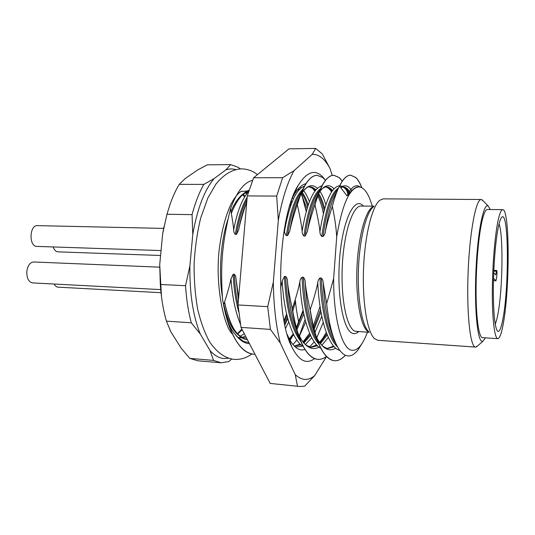 <?xml version="1.0" encoding="UTF-8"?>
<svg xmlns="http://www.w3.org/2000/svg" width="535" height="535" viewBox="0 0 535 535"><rect width="100%" height="100%" fill="white"/><g stroke="black" fill="none" stroke-linecap="round" stroke-linejoin="round"><path stroke-width="0.8" d="M502.726 209.646C509.788 208.69 509.909 287.823 503.422 322.879C501.623 333.191 499.75 338.454 497.797 338.662C494.735 338.628 492.34 320.699 492.32 294.069C492.294 267.5 494.735 236.584 497.951 221.189C499.576 213.512 501.168 209.666 502.726 209.646L487.385 209.479C485.626 209.493 483.847 213.318 482.048 220.942C478.497 236.223 475.903 266.911 476.076 293.314C476.23 319.756 479.026 337.598 482.49 337.659L497.797 338.662M485.379 337.846L482.965 341.223L481.881 341.276C477.247 340.12 474.224 306.682 476.023 268.911C477.768 231.113 483.633 202.651 488.127 205.955L490.281 209.506M483.132 200.859L481.219 199.508C476.063 198.793 469.77 231.167 468.145 271.466C466.466 311.758 470.038 346.018 475.2 347.048L377.891 340.307L374.567 338.688C367.311 332.335 362.215 302.429 363.526 268.931C364.776 235.427 372.139 206.002 379.857 200.217L383.294 198.859L481.219 199.508M477.588 345.924L475.582 347.121M367.445 332.181C365.452 337.585 363.292 341.865 360.964 345.021C358.049 348.934 355.066 350.686 352.01 350.264C342.126 349.609 333.385 318.726 333.646 278.541L336.696 236.818C342.119 204.918 349.375 188.293 358.483 186.942L358.677 186.936M372.306 206.162C370.14 199.488 368.575 195.529 367.612 194.279C364.937 189.47 361.981 187.023 358.751 186.936L358.751 186.936M336.876 191.858C331.914 199.669 328.062 212.99 325.32 231.809C326.417 225.81 328.757 217.33 332.349 206.383C334.188 199.14 336.221 193.041 338.448 188.093L339.511 186.08L347.008 195.843C348.225 195.395 353.876 186.421 358.483 186.942M332.349 206.383C334.676 217.13 336.127 227.275 336.696 236.818M361.914 187.798C360.102 183.13 358.076 179.707 355.842 177.533L350.692 175.166C346.927 175.166 343.196 178.804 339.511 186.08M338.448 188.093L341.785 181.826C344.727 177.386 347.656 175.166 350.585 175.166L355.728 177.533C357.955 179.693 359.975 183.09 361.774 187.725M351.742 190.641C348.332 185.484 344.614 184.428 340.588 187.484M342.28 181.091L339.29 177.58L333.813 175.233C326.865 175.4 320.592 185.264 314.995 204.825C318.051 218.601 319.689 227.556 319.91 231.688C319.923 233.608 320.545 235.199 321.782 236.457L323.033 236.49C324.417 235.213 325.18 233.655 325.32 231.809M314.995 204.825L314.881 204.825C317.389 195.596 320.211 188.447 323.347 183.398C326.785 177.954 330.235 175.233 333.7 175.233L339.183 177.58L342.226 181.171M325.534 180.275L322.993 177.627L317.188 175.293C309.839 175.467 303.225 185.257 297.34 204.658C300.309 218.313 301.894 227.194 302.101 231.301C302.101 233.2 302.71 234.778 303.927 236.029L305.157 236.062L307.418 231.414C308.561 225.175 311.049 216.307 314.881 204.825M297.34 204.658L297.226 204.658C299.56 196.539 302.168 190.039 305.05 185.15C309.009 178.59 313.015 175.306 317.081 175.293L322.886 177.627L325.481 180.342C316.934 168.237 307.759 170.036 297.955 185.739C278.247 216.535 274.368 313.47 291.555 346.339L291.802 346.874C298.844 360.824 306.435 364.736 314.567 358.604M284.366 229.047L284.573 230.913C284.573 232.805 285.168 234.363 286.359 235.607L287.569 235.634L289.81 231.026C290.946 224.834 293.421 216.046 297.226 204.658M246.755 202.09L246.046 204.163L246.434 205.908M246.046 204.163L246.789 201.682M252.533 180.409C244.281 182.147 236.931 191.597 230.485 208.764C232.444 219.464 233.501 226.472 233.661 229.803C233.648 231.642 234.203 233.166 235.326 234.377L236.483 234.404L238.657 229.91C239.787 223.864 242.215 215.284 245.939 204.163M230.485 208.764C222.179 242.877 220.226 264.678 222.587 299.921L225.857 315.182M230.993 278.715C229.849 284.814 227.408 293.468 223.663 304.669L222.587 299.921M238.657 297.433L236.015 278.942C236.029 277.07 235.467 275.512 234.337 274.261L233.18 274.208L230.993 278.722C232.223 296.865 235.373 312.019 240.436 324.177M302.108 277.177C300.737 278.434 299.974 279.986 299.834 281.838C298.684 288.138 296.183 297.072 292.317 308.641L292.204 308.635C289.228 294.477 287.649 285.356 287.469 281.276C287.469 279.35 286.867 277.752 285.67 276.475L284.453 276.421L282.206 281.036L280.587 288.091M345.336 355.233C341.798 359.119 338.167 360.944 334.435 360.71L334.168 360.684C329.246 360.149 324.658 355.742 320.405 347.449C315.891 338.367 312.447 325.768 310.073 309.671C307.01 295.394 305.385 286.192 305.184 282.079C305.177 280.139 304.569 278.528 303.345 277.237L302.108 277.183C303.071 308.04 309.905 334.696 318.78 343.938M310.073 309.671L310.193 309.678C315.423 341.825 323.448 358.831 334.281 360.69L334.549 360.717C338.267 360.951 341.892 359.132 345.416 355.267M333.646 278.541L326.658 303.686L323.2 282.895C323.187 280.935 322.558 279.31 321.308 278.006L320.05 277.953C318.659 279.216 317.897 280.781 317.757 282.647C316.606 289 314.085 298.008 310.193 309.678M361.968 343.577L358.483 349.275C355.2 353.775 351.796 355.996 348.285 355.949C344.353 355.802 340.648 352.532 337.184 346.138C332.295 336.789 328.784 322.638 326.658 303.686M295.186 299.874L295.507 301.606C295.855 306.261 296.878 312.955 298.577 321.702L303.104 310.394M284.011 320.579L286.633 314.045M247.09 193.242L245.859 192.5M240.369 336.161L244.288 333.726M235.661 169.582C232.478 168.645 229.227 168.732 225.904 169.856L214.114 178.596C204.357 190.239 197.241 208.844 192.774 234.397L192.065 214.635C195.262 202.611 199.187 192.52 203.842 184.381L179.232 184.374L185.063 178.67L197.515 170.043L207.299 164.827L230.672 164.613L225.904 169.856M197.756 360.777L189.805 358.383L213.559 360.396L210.014 350.545L200.23 333.927C192.974 315.817 189.53 293.126 189.898 265.862L192.774 234.397M210.014 350.545C214.435 355.467 219.049 358.129 223.857 358.53L228.458 358.236M240.389 168.893L238.035 167.261L230.672 164.613M203.842 184.381L214.114 178.596M192.065 214.635L166.967 214.261L169.956 204.644C172.685 196.847 175.774 190.092 179.232 184.374M200.23 333.927L191.303 322.812C188.32 311.731 186.401 299.366 185.545 285.717L160.306 284.466L159.718 264.658L162.673 233.661L166.967 214.261M185.545 285.717L189.898 265.862M191.303 322.812L166.412 321.134L165.616 318.265C162.914 308.013 161.142 296.744 160.306 284.466M189.805 358.383L181.198 348.225L170.819 331.787L166.412 321.134M213.559 360.396L221.136 362.784L228.719 361.593L231.715 359.072M161.483 296.684L159.718 264.658M162.673 233.661L164.051 226.479M161.015 292.692L58.068 287.161C56.476 287.034 55.152 285.991 54.095 284.031M160.707 289.596L32.581 282.908C28.489 281.925 26.576 277.999 26.844 271.125C27.807 265.353 30.08 262.304 33.665 261.976L159.677 267.166M161.062 250.581L36.112 246.374C28.582 245.05 29.826 224.874 37.39 225.63L163.656 228.405M160.594 255.483L58.014 251.851C55.914 251.671 54.309 250.066 53.192 247.03M238.068 337.491L241.74 337.799M242.449 337.311L245.552 336.147M226.733 318.071L228.291 322.431C230.351 327.614 232.658 331.586 235.213 334.348L237.6 337.023L243.96 341.564L248.869 342.514M248.681 191.289C242.181 198.726 237.172 211.566 233.661 229.803M247.17 197.214C241.914 205.835 237.968 218.22 235.326 234.377M246.976 199.508C242.348 208.088 238.851 219.718 236.483 234.404M285.302 226.599L285.088 225.068M246.735 202.31L246.488 202.865M245.986 204.009C242.95 211.131 240.509 219.765 238.657 229.91M289.963 205.119L290.344 206.617M290.398 206.45L290.017 204.952M290.873 205.119L290.398 203.748M291.488 203.467L290.946 202.056M292.023 202.123L291.421 200.665M293.213 199.368L292.471 197.736M301.814 195.014L306.207 211.425M306.267 211.218L302.114 195.569M307.016 208.643L301.198 193.931M307.685 206.517C305.993 200.986 303.994 196.526 301.7 193.142M299.045 189.945L298.082 189.082M308.234 204.898C306.508 199.662 304.509 195.489 302.228 192.366M299.553 189.397L298.523 188.581M309.417 201.695C307.712 197.04 305.779 193.342 303.606 190.587M301.085 187.979L299.941 187.143M323.374 213.351C321.903 206.316 320.037 200.464 317.777 195.797M304.529 186.053C295.975 189.236 289.328 204.189 284.573 230.913M324.103 210.543C322.511 203.962 320.559 198.625 318.231 194.526M315.423 190.534C313.47 188.327 311.41 187.116 309.237 186.896M303.358 188.909L303.024 189.183M302.83 189.343C295.474 195.984 289.983 211.405 286.359 235.607M324.665 208.523C323.013 202.223 321.007 197.181 318.653 193.402M315.944 189.898C313.985 187.899 311.925 186.889 309.765 186.869L309.738 186.869M302.522 190.774L302.034 191.323M301.8 191.604C295.44 199.495 290.692 214.167 287.569 235.634M325.848 204.704C324.177 199.107 322.217 194.66 319.957 191.356M317.422 188.353C312.045 183.378 306.515 185.438 300.83 194.533L300.463 195.175M300.102 195.817C295.708 203.935 292.277 215.672 289.81 231.026M321.943 185.839C313.483 188.086 306.869 203.24 302.101 231.301M332.048 191.269C330.068 188.634 327.948 187.19 325.701 186.922M320.585 188.554C313.169 194.472 307.612 210.295 303.927 236.029M332.583 190.527C330.59 188.133 328.47 186.922 326.236 186.889L326.21 186.889M320.351 189.778L319.983 190.152M319.769 190.38C313.242 197.743 308.374 212.963 305.157 236.062M334.014 188.808C329.159 183.599 324.096 185.01 318.813 193.048L318.753 193.155M318.432 193.683C313.711 201.742 310.039 214.321 307.424 231.414M346.774 190.574L348.178 194.854M348.258 194.76L346.994 190.895M348.787 194.098L347.235 191.262C345.483 188.608 343.865 187.176 342.367 186.962M342.36 186.347L339.678 185.739M339.558 185.745C331.245 186.882 324.698 202.197 319.91 231.688M349.509 193.188C347.349 189.397 344.988 187.317 342.427 186.949M338.528 187.905C331.105 192.921 325.527 209.111 321.782 236.457M350.164 192.386C347.957 188.795 345.55 186.969 342.955 186.909L342.935 186.909M337.906 189.323C331.285 195.991 326.33 211.706 323.033 236.49M235.213 334.348C239.7 340.293 244.462 343.41 249.491 343.711M254.974 354.237L253.129 354.163C244.1 353.14 236.309 344.306 229.749 327.674C227.221 320.933 225.155 313.263 223.55 304.662M223.663 304.669C230.144 335.639 240.001 352.137 253.229 354.17L254.981 354.244M284.212 321.642L286.874 315.068M233.18 274.208C233.795 288.178 235.641 300.744 238.73 311.918M284.566 323.468L287.369 317.068M234.337 274.261C234.798 285.101 236.035 295.213 238.048 304.575M284.887 324.999L287.79 318.653M236.015 278.942L238.456 299.807M285.603 328.216L288.713 321.889M292.732 311.27L295.507 301.606M298.577 321.702L296.263 327.781M291.782 337.251L290.398 339.658M303.071 341.898L309.638 333.318M313.269 326.203L320.037 306.381M294.511 345.951L300.489 344.38M303.439 342.346L310.126 334.435M313.704 327.995L320.545 309.584M295.026 346.005L300.951 344.794M303.933 342.915L310.588 335.452M314.078 329.466L320.947 311.885M295.387 347.088L302.649 346.105M305.431 344.406L311.704 337.699M314.921 332.536L321.796 316.259M282.199 281.036C283.891 314.099 292.745 340.588 303.218 346.473M319.535 342.427L323.006 338.013L326.276 332.422M284.453 276.421C286.018 307.806 291.481 329.513 300.844 341.531M310.802 347.168L316.974 345.289M319.937 342.975L326.798 333.793M285.67 276.475C286.961 304.435 291.562 324.986 299.466 338.127M299.74 338.555L300.229 339.277M297.734 332.81L298.336 334.114C302.676 341.196 302.89 344.707 311.343 347.228L317.449 345.75M320.432 343.617L327.26 334.957M287.469 281.276C288.706 302.268 291.996 319.141 297.34 331.901M298.336 334.114L298.349 334.134C304.683 346.754 311.591 351.087 319.074 347.141M321.863 345.229L328.343 337.445M326.444 356.404C323.588 358.584 320.692 359.573 317.743 359.366L317.469 359.339C311.838 358.731 306.662 353.588 301.927 343.918C297.714 335.024 294.471 323.267 292.204 308.635M292.317 308.641C297.814 340.548 306.234 357.454 317.576 359.346L317.857 359.373C320.779 359.58 323.655 358.611 326.49 356.457M299.834 281.838C301.479 316.205 310.42 343.31 320.813 348.245M327.333 348.412L333.713 346.145M303.345 277.237C304.683 306.99 309.437 328.256 317.609 341.036M317.864 341.397L318.325 342.039M316.165 336.609L316.513 337.331C319.495 343.844 323.287 347.563 327.881 348.472L334.194 346.673M305.184 282.079C306.488 305.03 310.026 322.946 315.797 335.833M316.513 337.331L316.519 337.344C322.485 348.686 328.898 352.284 335.753 348.145M357.734 331.539L357.353 332.636M317.757 282.647C319.415 319.883 329.092 348.104 339.825 350.385M320.05 277.953C321.007 311.189 328.37 339.23 337.585 346.874M321.308 278.006C322.712 309.952 327.667 331.994 336.174 344.125M323.2 282.895C324.464 306.555 327.942 324.859 333.613 337.799M289.649 339.544L293.715 334.77M296.845 329.861L303.806 313.918M296.443 328.43L303.305 311.43M298.677 321.709L296.303 327.928M292.077 336.896L290.09 340.34M367.993 194.981L367.612 194.279M360.322 187.143C355.949 183.712 351.515 186.608 347.008 195.843M503.147 317.69C509.126 285.777 508.745 212.696 502.164 216.902C500.88 217.544 499.583 221.008 498.279 227.275C495.504 240.743 493.39 267.105 493.323 290.258C493.464 314.861 494.955 328.57 497.791 331.379C499.623 332.061 501.409 327.5 503.147 317.69M495.209 324.143C496.179 322.003 497.102 318.546 497.978 313.757C502.713 289.081 503.462 234.644 499.035 223.924M496.761 276.836L495.972 280.788L493.517 278.354M495.564 274.769L493.705 272.837M495.751 274.776L496.44 271.232L493.778 271.125M496.761 276.856L497.028 271.854L496.734 270.469L496.44 271.218M248.374 191.637L248.019 191.51M247.351 190.975L241.124 191.483M293.989 170.685C290.799 176.416 287.857 183.485 285.168 191.898C282.487 200.344 280.206 209.8 278.32 220.266L276.689 196.084L282.647 177.68L293.989 170.685L312.253 154.334C318.967 154.113 324.912 158.888 330.088 168.659L332.195 175.406M326.544 356.511L314.627 375.69C308.16 380.953 301.707 380.612 295.266 374.654L280.327 343.035C275.966 325.942 273.632 305.652 273.325 282.172L278.32 220.266M323.234 322.491L316.753 337.799M314.199 341.858L309.671 346.921M305.03 349.576L301.666 349.97C296.764 349.582 292.284 345.175 288.225 336.736L287.282 334.596M305.973 183.652C301.733 184.642 297.614 188.621 293.621 195.576L292.511 197.642M305.752 321.956L299.386 336.187M296.851 340.086L292.946 344.54M305.084 319.428L299.299 336.034M280.327 343.035L270.416 329.399L267.707 306.662L238.015 304.95L240.991 327.393L270.188 383.428L300.128 386.524L270.188 383.428M238.015 304.95L247.277 195.917L253.61 177.76L288.98 148.857L315.677 148.422L322.317 153.953L330.088 168.659M270.416 329.399L240.991 327.393M297.453 385.982L295.266 374.654M312.253 154.334L315.677 148.422M314.627 375.69L304.716 386.109L300.128 386.524M267.707 306.662L273.325 282.172M282.647 177.68L253.61 177.76M276.689 196.084L247.277 195.917M374.059 206.176L361.172 206.049C352.839 205.453 343.791 232.524 342.28 266.263C340.675 299.981 347.148 329.5 355.454 331.292L369.244 332.302M363.466 206.069L362.222 204.932C353.495 197.555 342.273 222.199 339.564 259.415C336.722 296.577 343.691 331.74 353.013 333.479L353.187 333.526C355.026 333.92 356.852 333.278 358.671 331.6M242.235 329.774L237.734 333.934M243.305 194.305L245.023 196.285M246.568 338.1L244.809 338M224.546 302.068C229.334 325.033 236.59 337.531 246.321 339.564L247.397 339.692M373.878 206.363C366.121 208.195 358.142 235.915 356.932 268.677C355.641 301.439 361.479 329.687 369.076 332.108M373.43 206.824C366.288 212.255 359.58 238.744 358.457 268.737C357.286 298.724 361.954 325.654 368.662 331.613M493.451 280.701L495.972 280.788L493.457 280.694M243.057 194.519L244.99 196.338M249.009 190.239C242.422 192.707 236.537 200.398 231.347 213.311M238.142 334.863C231.929 329.634 227.128 319.489 223.75 304.415M222.373 296.912C218.44 272.342 220.768 240.676 227.97 219.337M230.986 211.365C234.765 202.785 238.944 196.873 243.539 193.63M488.127 205.955L482.055 199.762M482.965 341.223L476.438 346.934M339.631 186.24L341.383 182.649M257.449 174.624L255.329 173.113C251.189 170.351 246.528 168.933 241.345 168.866C232.304 169.327 223.851 174.377 215.986 184.02L207.841 197.983L200.585 218.36C197.121 232.952 194.954 248.233 194.091 264.21C193.998 280.233 195.215 295.38 197.743 309.645C201.086 323.14 205.126 333.994 209.867 342.213C217.023 352.525 225.075 358.243 234.016 359.38M245.398 192.774L246.595 193.917M237.433 333.626L241.88 329.092M220.942 362.77L197.555 360.764M245.518 338.073L244.716 337.98C236.209 336.488 229.488 324.511 224.56 302.041M297.774 189.443L298.664 190.386M309.197 186.902C313.477 188.213 312.761 188.902 314.981 191.109M304.636 186.066L300.83 194.533C304.763 188.795 307.745 186.24 309.765 186.869M325.654 186.929C327.768 187.324 329.727 189.022 331.546 192.018M322.933 184.267L318.813 193.048C320.786 189.423 323.26 187.37 326.236 186.889M340.715 187.651L342.955 186.909M228.291 322.431L229.428 326.517M237.607 337.023L243.96 341.571M300.229 344.132L294.484 345.944M316.68 344.975L310.768 347.168M298.349 334.134L301.526 342.821M333.379 345.75C332.068 347.108 330.041 347.991 327.3 348.405M316.519 337.344L319.997 346.392M293.26 333.853L289.315 338.929M291.441 337.645L290.07 340.3M497.082 330.603L497.791 331.379M501.395 217.625L502.164 216.902M360.964 345.021L358.483 349.275M234.069 359.386C240.556 359.787 246.481 357.982 251.845 353.969M242.154 191.216L242.134 191.216C241.673 191.015 237.426 192.399 231.22 203.721C226.272 214.027 222.547 227.348 220.032 243.692C213.92 281.47 223.804 326.738 232.417 334.021M231.361 213.385C236.363 200.752 242.121 193.396 248.648 191.316M496.734 270.469L493.812 270.342M244.682 196.847L242.729 194.807M288.225 336.736L291.802 346.874M293.621 195.576L297.955 185.739"/></g></svg>

